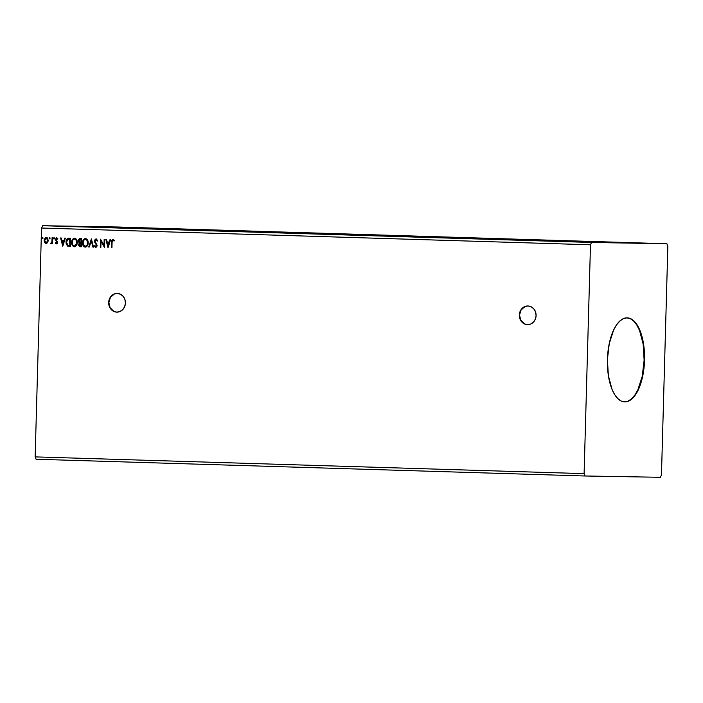 <?xml version="1.0" encoding="UTF-8"?>
<svg xmlns="http://www.w3.org/2000/svg" width="703" height="703" viewBox="0 0 703 703"><rect width="100%" height="100%" fill="white"/><g stroke="black" fill="none" stroke-linecap="round" stroke-linejoin="round"><path stroke-width="1.05" d="M527.979 305.972A9.341 8.383 -89 0 0 519.535 315.172A9.341 8.383 -89 0 0 527.654 324.663L527.452 324.654A9.341 8.383 91 0 1 519.332 315.12A9.341 8.383 91 0 1 527.874 305.972A9.341 8.383 91 0 1 527.971 305.972L524.746 306.587L521.969 308.529L520.071 311.508L519.332 315.058L519.869 318.652L521.6 321.737L524.262 323.846L527.452 324.654L530.677 324.048L533.454 322.106L535.352 319.127L536.09 315.577L535.554 311.974L533.823 308.889L531.16 306.78L527.971 305.972A9.341 8.383 91 0 1 536.099 315.515A9.341 8.383 91 0 1 527.549 324.663A9.341 8.383 91 0 1 527.452 324.654L526.029 324.435M117.313 293.45A9.341 8.383 -89 0 0 108.868 302.642A9.341 8.383 -89 0 0 116.988 312.132L116.786 312.132A9.341 8.383 91 0 1 108.666 302.589A9.341 8.383 91 0 1 117.208 293.441A9.341 8.383 91 0 1 117.304 293.45L114.079 294.056L111.302 295.998L109.404 298.977L108.666 302.527L109.202 306.121L110.933 309.215L113.596 311.315L116.786 312.132L120.011 311.517L122.788 309.575L124.686 306.596L125.424 303.046L124.888 299.452L123.157 296.358L120.494 294.258L117.304 293.45A9.341 8.383 91 0 1 125.424 302.984A9.341 8.383 91 0 1 116.883 312.132A9.341 8.383 91 0 1 116.786 312.132L116.979 312.132M624.484 401.896A42.048 18.568 91.7 0 0 644.115 360.428A42.048 18.568 91.7 0 0 627.05 317.835M624.8 401.914L621.206 401.044L617.788 398.583L614.686 394.647L612.023 389.374L608.376 375.666L607.41 359.549L609.273 343.495L613.684 329.927L616.636 324.742L619.958 320.92L623.508 318.582L627.155 317.835A42.048 18.568 -88.3 0 1 627.261 317.844A42.048 18.568 -88.3 0 1 644.537 360.314A42.048 18.568 -88.3 0 1 624.8 401.914A42.048 18.568 -88.3 0 1 624.695 401.905A42.048 18.568 -88.3 0 1 607.418 359.435A42.048 18.568 -88.3 0 1 627.155 317.835L630.749 318.714L634.168 321.166L637.27 325.102L639.932 330.375L643.579 344.083L644.546 360.2L642.683 376.254L638.271 389.822L635.319 395.007L631.997 398.829L628.447 401.167L624.8 401.914M578.701 241.735L600.142 242.333L578.701 241.735M126.127 227.93L147.568 228.528L126.127 227.93M154.774 228.703L118.93 227.702L154.774 228.703M111.188 227.306L165.46 228.888L111.188 227.306M607.348 242.509L571.504 241.507L607.348 242.509M563.762 241.111L618.034 242.693L563.762 241.111M661.461 474.973L667.85 246.112L666.883 243.756L259.354 231.322L666.883 243.756L591.592 242.456L42.637 225.707L117.928 227.007L259.354 231.322L117.928 227.007L42.637 225.707L591.592 242.456L590.494 244.776L584.105 473.637L35.15 456.888L41.539 228.027L590.494 244.776L41.539 228.027L42.637 225.707L41.539 228.027L35.15 456.888L584.105 473.637L585.072 475.993L660.363 477.293L661.461 474.973L667.85 246.112L666.883 243.756L591.592 242.456L590.494 244.776L584.105 473.637L585.072 475.993L36.117 459.244L585.072 475.993L660.363 477.293L661.461 474.973M108.086 247.588L110.67 239.486L110.055 239.468L109.229 242.06L107.164 241.999L106.487 239.354L105.872 239.336L107.99 247.588L110.67 239.486L110.055 239.468L109.229 242.06L107.164 241.999L106.487 239.354L105.872 239.336L108.086 247.588M97.647 240.663L96.206 238.844L94.553 240.233L94.615 242.113L96.557 245.285L95.968 246.568L94.852 245.505L94.395 245.997L95.529 247.386L96.786 246.815L97.128 245.233L95.169 241.832L95.107 240.47L96.065 239.67L97.181 241.067L97.647 240.663L96.047 238.827L94.439 240.997L96.566 245.567L95.801 246.586L94.852 245.505L94.395 245.997L95.775 247.421L97.137 245.558L95.002 241.024L96.065 239.67L97.181 241.067L97.647 240.663M88.174 242.851L87.866 240.698L86.697 238.958L84.211 238.888L82.594 241.99L83.139 245.567L84.615 246.981L86.355 246.806L87.629 245.285L88.174 242.851C88.27 240.531 87.365 239.082 85.467 238.51C83.543 238.985 82.567 240.382 82.532 242.72C82.436 245.075 83.341 246.542 85.274 247.105C87.181 246.604 88.156 245.189 88.174 242.851M77.268 242.517L76.961 240.364L75.792 238.625L73.305 238.554L71.688 241.656L72.233 245.233L73.71 246.648L75.449 246.472L76.724 244.952L77.268 242.517C77.365 240.198 76.46 238.748 74.562 238.176C72.637 238.651 71.662 240.048 71.627 242.386C71.53 244.741 72.435 246.208 74.369 246.771C76.275 246.27 77.251 244.855 77.268 242.517M62.769 246.208L65.353 238.106L64.738 238.08L63.911 240.681L61.846 240.619L61.17 237.974L60.555 237.957L62.769 246.208L65.353 238.106L64.738 238.08L63.911 240.681L61.846 240.619L61.17 237.974L60.555 237.957L62.769 246.208M54.43 238.343L53.867 237.667L53.507 238.554L54.298 238.792L53.973 237.649L53.49 238.317L53.938 239.011L54.43 238.343M50.106 238.212L49.755 237.535L49.192 237.948L49.509 238.862L50.106 238.212L49.649 237.517L49.166 238.185L49.614 238.879L50.106 238.212M43.05 238.001L42.496 237.315L42.127 238.203L42.927 238.449L42.602 237.306L42.11 237.974L42.567 238.669L43.05 238.001M47.646 242.658L47.989 238.915L47.171 237.728L45.792 237.473L44.263 239.38L44.368 242.069L45.862 243.572L47.646 242.658L48.252 240.558L46.266 237.412L44.113 240.426L44.605 242.57L46.09 243.598L47.646 242.658M52.655 237.719L52.092 237.702L51.89 241.753L50.827 243.721L51.952 242.79L51.925 243.669L52.488 243.686L52.655 237.719L52.092 237.702L51.89 241.753L50.519 243.528L51.952 242.79L51.925 243.669L52.488 243.686L52.655 237.719M56.398 243.915L57.233 243.414L57.514 242.14L56.047 239.073L57.813 238.581L56.152 237.878L55.467 239.899L56.934 242.526L56.504 243.159L55.678 242.526L55.335 243.027L56.222 243.888L57.514 242.377L55.994 239.407L56.715 238.466L57.47 239.117L57.813 238.581L56.671 237.737L55.432 239.424L56.952 242.394L56.381 243.176L55.678 242.526L55.335 243.027L56.6 243.915L55.335 243.027L55.774 242.693L56.433 243.888M68.912 238.212L67.479 238.519L66.521 239.679L66.108 243.686L67.541 246.059L70.388 246.437L70.616 238.264L68.876 238.212C66.943 238.449 65.977 239.749 65.994 242.113L67.541 246.059L70.388 246.437L70.616 238.264L68.912 238.212M81.522 238.598L79.492 238.633L78.385 239.987L78.402 241.832L79.36 242.939L78.701 245.444L79.755 246.674L81.293 246.771L81.522 238.598L80.054 238.554L78.261 240.821L79.36 242.939L78.622 244.662L80.256 246.735L81.293 246.771L81.522 238.598M91.39 238.897L88.719 246.999L89.334 247.017L91.293 240.865L92.901 247.122L93.517 247.14L91.39 238.897L88.719 246.999L89.334 247.017L91.293 240.865L92.901 247.122L93.517 247.14L91.39 238.897M104.176 239.284L104.009 245.365L100.511 239.178L100.283 247.351L100.845 247.368L101.021 241.27L104.519 247.482L104.747 239.301L104.176 239.284L104.009 245.365L100.511 239.178L100.283 247.351L100.845 247.368L101.021 241.27L104.519 247.482L104.747 239.301L104.176 239.284M112.093 242.271L112.436 240.444L114.009 240.953L114.317 240.329L112.955 239.345L111.724 240.364L111.382 247.684L111.944 247.702L112.093 242.271L112.937 240.18L114.009 240.953L114.317 240.329L112.955 239.345L111.531 242.166L111.382 247.684L111.944 247.702L112.093 242.271M117.682 227.087L113.939 226.946L117.682 227.087M120.239 227.174L124.8 227.271L120.239 227.174M129.66 227.429L125.31 227.297L129.66 227.429M141.057 227.772L135.855 227.649L141.057 227.772M153.667 228.159L147.946 228.027L153.667 228.159M163.535 228.457L157.481 228.317L163.535 228.457M176.321 228.844L169.045 228.677L176.321 228.844M186.154 229.152L180.144 229.011L186.154 229.152M176.848 228.914L182.815 229.046L176.848 228.914M168.281 228.598L169.142 228.633M158.65 228.334L152.402 228.15L159.23 228.334L159.212 228.8M147.744 228L141.496 227.825L148.324 228L148.307 228.466M131.54 227.526L137.498 227.667L131.54 227.526M36.117 459.244L35.15 456.888L36.117 459.244M177.674 228.923L179.678 228.976L177.674 228.923M167.955 228.598L168.5 229.081M152.99 228.159L152.375 228.624M154.291 228.22L153.553 228.176M148.228 228.027L149.018 228.062M149.862 228.08L151.022 228.106L149.862 228.08M149.282 228.071L148.799 228.044M142.085 227.825L141.47 228.29M143.386 227.886L142.647 227.842M141.83 227.798L137.05 227.675L141.83 227.798M132.357 227.544L134.361 227.596L132.357 227.544M127.217 227.377L127.313 227.842M127.348 227.834L127.489 227.368M119.167 227.122L118.605 227.104M116.048 227.043L115.6 227.007M157.349 228.273L158.078 228.317M146.444 227.939L147.173 227.983M42.769 238.669L42.11 237.974L42.804 237.306M42.698 237.324L42.716 238.66M46.354 237.421L44.878 238.422L44.315 240.435L44.939 242.781L46.301 243.598L44.605 242.57L44.113 240.426L46.468 237.421M45.554 237.676L44.878 238.422M46.451 238.15L47.892 240.531L46.319 242.869L45.194 242.315L44.676 240.444L45.071 238.923L46.451 238.15L47.69 240.531L46.319 242.869L44.676 240.444L46.249 238.15L47.382 238.677L47.786 241.331L46.416 242.869M46.231 242.86L47.286 242.052L47.69 240.531L47.286 238.827L46.249 238.15M49.816 238.888L49.166 238.185L49.86 237.526M49.755 237.535L49.764 238.879M52.488 243.686L51.925 243.669L51.952 242.79L52.488 243.686M51.152 243.748L50.519 243.528L50.968 243.001L51.091 243.739M51.011 242.904L52.101 241.753L52.303 237.702L52.101 241.753L51.266 243.018M54.149 239.02L53.49 238.317L54.184 237.658M54.078 237.667L54.096 239.011M56.592 243.185L57.04 241.85L55.432 239.424L56.609 237.763L55.642 239.661L57.092 241.973L56.653 243.176M57.672 239.125L56.715 238.466L57.611 239.011M62.831 246.006L60.766 237.966L62.831 246.006M64.114 240.681L64.94 238.089L64.114 240.681M62.989 244.231L63.85 241.516L62.066 241.463L63.85 241.516L62.778 244.231L62.066 241.463L63.648 241.516L62.989 244.231M70.388 246.437L67.541 246.059L66.196 242.113C66.179 239.749 67.154 238.449 69.114 238.212L66.89 239.371L66.24 243.247L67.523 245.918L70.388 246.437M69.465 239.064L70.23 239.09L69.246 239.064L70.23 239.09L70.054 245.584L70.23 239.09L70.054 245.584L67.857 245.294L66.557 242.131L67.91 239.231L69.377 239.064M69.623 239.073L69.843 245.584L67.506 245.057L66.557 242.588L67.277 239.723L69.421 239.064M74.571 246.771C72.646 246.208 71.732 244.749 71.838 242.394L71.838 242.394C71.864 240.057 72.84 238.651 74.764 238.176L72.585 239.6L71.838 242.394L72.435 245.242L74.571 246.771M74.764 239.02L76.442 240.259L76.917 242.509L76.144 245.031L74.36 245.927C72.84 245.452 72.11 244.275 72.189 242.403C72.207 240.523 72.998 239.389 74.553 239.011L74.553 239.011C76.073 239.486 76.785 240.646 76.706 242.509L76.917 242.509C76.996 240.654 76.275 239.486 74.764 239.02M76.706 242.509C76.689 244.38 75.906 245.523 74.36 245.927L74.571 245.936C76.117 245.523 76.899 244.389 76.917 242.509L75.133 245.742L73.841 245.822L72.884 245.022L72.347 241.234L73.121 239.697L74.421 239.011L75.924 239.776L76.706 242.509M81.293 246.771L80.256 246.735L78.622 244.662L79.562 242.948L78.261 240.821L80.072 238.554L78.499 240.4L78.71 242.087L79.562 242.948L78.841 245.057L79.448 246.437L81.293 246.771M80.493 239.398L81.144 239.424L81.056 242.456L79.667 242.324L78.824 240.839L80.291 239.398L81.144 239.424L80.493 239.398M80.74 243.291L80.959 245.918L80.168 245.892L79.184 244.662L80.74 243.291M80.827 243.291L80.959 245.918L81.03 243.3L80.748 245.918L79.755 245.822L79.307 244.011L80.827 243.291M80.933 239.415L81.056 242.456L81.144 239.424L80.845 242.456L79.571 242.28L78.964 240.145L80.933 239.415M85.476 247.105C83.552 246.542 82.638 245.083 82.743 242.728L82.743 242.728C82.769 240.391 83.745 238.985 85.669 238.51L83.49 239.934L82.743 242.728L83.341 245.567L85.476 247.105M85.669 239.345L87.348 240.593L87.822 242.843L87.049 245.365L85.265 246.261C83.745 245.786 83.016 244.609 83.103 242.737C83.112 240.857 83.903 239.723 85.458 239.345L85.458 239.345C86.979 239.82 87.69 240.98 87.611 242.843L87.822 242.843C87.901 240.988 87.181 239.82 85.669 239.345M85.397 246.261L85.476 246.261C87.023 245.857 87.805 244.714 87.822 242.843L87.611 242.843C87.594 244.714 86.812 245.857 85.265 246.261L83.569 245.013L83.103 242.737L83.85 240.241L85.327 239.345L86.829 240.11L87.611 242.544L87.023 245.092L85.406 246.261M93.517 247.14L92.901 247.122L91.293 240.865L93.517 247.14M89.334 247.008L88.719 246.999L91.443 239.09L89.334 247.008M97.383 241.067L96.065 239.67L97.383 241.067M95.977 247.421L94.395 245.997L94.914 245.655L94.967 246.718L95.977 247.421M96.012 246.586L96.777 245.575L95.836 246.551M96.777 245.575L94.439 240.997L96.083 238.835L95.081 239.547L94.659 241.375L96.777 245.575M104.519 247.324L101.021 241.27L104.519 247.324M100.845 247.359L100.283 247.351L100.714 239.319L100.845 247.359M104.22 245.373L104.387 239.292L104.22 245.373M108.148 247.394L106.083 239.345L108.148 247.394M109.431 242.069L110.257 239.477L109.431 242.069M108.306 245.619L109.167 242.895L107.383 242.843L109.167 242.895L108.306 245.619L107.383 242.843L108.965 242.895L108.306 245.619M113.06 239.354L111.803 241.076L111.944 247.702L111.382 247.684L111.531 242.166L113.157 239.345M114.211 240.953L112.937 240.18L114.211 240.953M62.066 241.463L63.648 241.516L62.778 244.231L62.066 241.463M107.383 242.843L108.965 242.895L108.095 245.611L107.383 242.843M624.387 401.896L628.025 401.149L631.575 398.821L634.897 394.989L637.858 389.814L642.261 376.246L644.124 360.182L643.157 344.075L639.519 330.366L636.848 325.085L633.746 321.148L630.327 318.696L626.733 317.826M114.281 294.065L110.424 297.387L108.868 302.536L110.134 307.765L113.807 311.324M115.362 311.904L116.988 312.132M524.956 306.596L521.099 309.918L519.535 315.067L520.809 320.296L524.473 323.855M166.189 228.572L166.18 229.037M153.078 228.176L153.061 228.642M158.553 228.317L158.544 228.783M147.946 228.027L147.929 228.493M148.623 228.044L148.605 228.51M149.827 228.053L149.818 228.528M142.164 227.842L142.155 228.308M147.648 227.983L147.639 228.449M135.846 227.649L135.828 228.115M136.54 227.667L136.531 228.132M125.31 227.297L125.292 227.763L125.31 227.297M126.426 227.324L126.408 227.79M120.978 227.166L120.969 227.631L120.978 227.166M114.607 226.99L114.598 227.456M119.58 227.122L119.572 227.587L119.58 227.122M115.266 227.007L115.248 227.473M118.939 227.104L118.921 227.57M113.93 226.946L113.912 227.412L113.93 226.946"/></g></svg>
